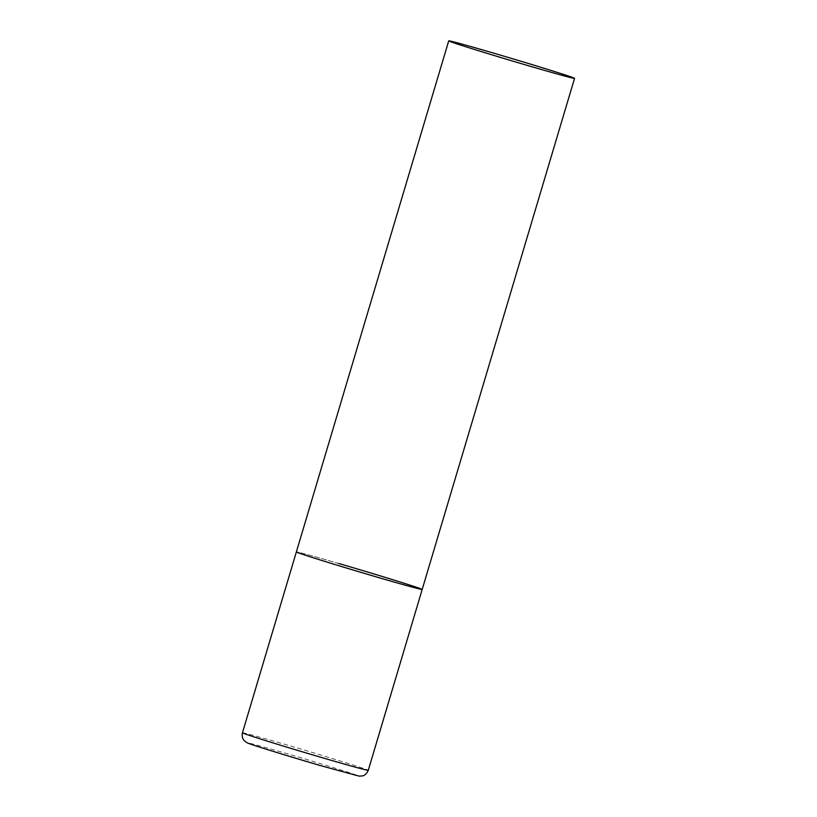 <?xml version="1.0" encoding="UTF-8"?>
<svg xmlns="http://www.w3.org/2000/svg" width="817" height="817" viewBox="0 0 817 817"><rect width="100%" height="100%" fill="white"/><g stroke="black" fill="none" stroke-linecap="round" stroke-linejoin="round"><path stroke-width="0.61" stroke-dasharray="4.08 3.06" d="M422.185 589.455A65.646 1.113 16.6 0 0 418.692 588.026A65.646 1.113 16.6 0 0 348.941 566.487A65.646 1.113 16.6 0 0 296.357 551.945A65.646 1.113 -163.4 0 1 338.595 563.444M242.445 732.798A65.646 1.113 -163.4 0 1 284.684 744.297A65.646 1.113 -163.4 0 1 368.273 770.308M321.112 765.764A57.445 0.97 -163.4 0 1 251.023 744.256A57.445 0.97 -163.4 0 1 284.919 753.07A57.445 0.97 -163.4 0 1 355.007 774.577A57.445 0.97 -163.4 0 1 321.112 765.764"/><path stroke-width="1.23" d="M379.956 577.956A65.646 1.113 -163.4 0 1 296.357 551.945A65.646 1.113 16.6 0 0 299.859 553.375A65.646 1.113 16.6 0 0 369.601 574.923A65.646 1.113 16.6 0 0 422.185 589.455A65.646 1.113 -163.4 0 1 379.956 577.956M338.595 563.444A65.646 1.113 -163.4 0 1 422.185 589.455L368.273 770.308A65.646 1.113 -163.4 0 1 326.044 758.809A65.646 1.113 -163.4 0 1 242.445 732.798C241.403 738.537 244.446 740.876 244.222 740.651L246.805 742.612C248.582 743.981 287.053 755.807 321.152 765.774L359.255 776.14L362.493 775.915C362.176 775.976 366.006 775.68 368.273 770.308M571.063 76.931A65.646 1.113 16.6 0 0 501.311 55.382A65.646 1.113 16.6 0 0 448.727 40.85A65.646 1.113 16.6 0 0 452.22 42.28A65.646 1.113 16.6 0 0 521.971 63.828A65.646 1.113 16.6 0 0 574.555 78.361A65.646 1.113 16.6 0 0 571.063 76.931M448.727 40.85L242.445 732.798M422.185 589.455L574.555 78.361"/></g></svg>
